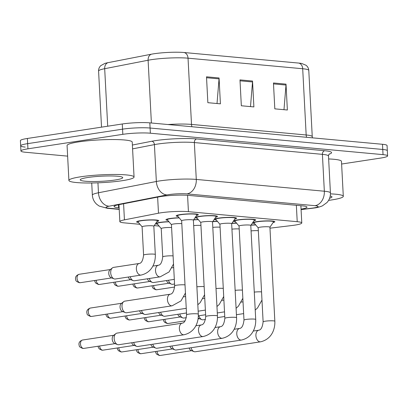 <?xml version="1.0" encoding="UTF-8"?>
<svg xmlns="http://www.w3.org/2000/svg" width="408" height="408" viewBox="0 0 408 408"><rect width="100%" height="100%" fill="white"/><g stroke="black" fill="none" stroke-linecap="round" stroke-linejoin="round"><path stroke-width="0.61" d="M157.605 224.288A11.092 1.331 -3 0 1 155.754 223.655A11.092 1.331 -3 0 1 159.717 222.416A11.092 1.331 -3 0 1 168.886 221.656M138.475 222.528A11.092 1.331 -3 0 1 136.619 221.891A11.092 1.331 -3 0 1 140.581 220.657A11.092 1.331 -3 0 1 152.347 219.861A11.092 1.331 -3 0 1 158.773 220.728A11.092 1.331 -3 0 1 156.993 221.554M167.816 220.391A11.092 1.331 -3 0 1 165.964 219.754A11.092 1.331 -3 0 1 169.927 218.52A11.092 1.331 -3 0 1 179.097 217.755M235.426 221.779A11.092 1.331 -3 0 1 233.57 221.141A11.092 1.331 -3 0 1 237.532 219.907A11.092 1.331 -3 0 1 249.303 219.111A11.092 1.331 -3 0 1 255.724 219.983A11.092 1.331 -3 0 1 253.944 220.804M216.296 220.014A11.092 1.331 -3 0 1 214.44 219.382A11.092 1.331 -3 0 1 218.402 218.142A11.092 1.331 -3 0 1 230.168 217.347A11.092 1.331 -3 0 1 236.594 218.219A11.092 1.331 -3 0 1 234.814 219.045M197.161 218.255A11.092 1.331 -3 0 1 195.304 217.617A11.092 1.331 -3 0 1 199.267 216.383A11.092 1.331 -3 0 1 211.038 215.587A11.092 1.331 -3 0 1 217.459 216.459A11.092 1.331 -3 0 1 215.679 217.28M178.026 216.49A11.092 1.331 -3 0 1 176.174 215.858A11.092 1.331 -3 0 1 180.137 214.618A11.092 1.331 -3 0 1 191.903 213.823A11.092 1.331 -3 0 1 198.329 214.695A11.092 1.331 -3 0 1 196.549 215.521M254.561 223.538A11.092 1.331 -3 0 1 252.705 222.906A11.092 1.331 -3 0 1 256.668 221.671A11.092 1.331 -3 0 1 268.433 220.871A11.092 1.331 -3 0 1 274.859 221.743A11.092 1.331 -3 0 1 273.08 222.569M269.969 228.179L292 225.512A19.574 2.351 177 0 0 294.79 225.134A19.574 2.351 177 0 0 301.782 222.952A19.574 2.351 177 0 0 297.218 221.692L188.43 211.67A19.574 2.351 177 0 0 158.483 213.211L124.43 219.851A19.574 2.351 177 0 0 119.85 221.621A19.574 2.351 177 0 0 124.414 222.88L139.985 224.313M154.229 225.629L159.12 226.078M231.928 223.293A11.092 1.331 -3 0 1 236.497 223.043M212.798 221.529A11.092 1.331 -3 0 1 217.362 221.279M193.662 219.764A11.092 1.331 -3 0 1 198.232 219.519M251.063 225.053A11.092 1.331 -3 0 1 255.627 224.808M67.631 156.136L25.505 152.261A19.574 2.351 -3 0 1 20.941 150.996A19.574 2.351 -3 0 1 27.933 148.818L122.823 134.334L122.553 129.163A19.574 2.351 -3 0 1 150.088 128.03L382.765 149.466A19.574 2.351 -3 0 1 387.33 150.725A19.574 2.351 -3 0 0 382.765 149.466L150.088 128.03A19.574 2.351 -3 0 0 122.553 129.163L27.662 143.641L122.553 129.163L122.283 123.986A19.574 2.351 -3 0 1 149.818 122.859L382.495 144.289A19.574 2.351 -3 0 1 387.059 145.549L387.6 155.902A19.574 2.351 -3 0 1 380.608 158.08L341.608 164.031M25.235 147.084A19.574 2.351 -3 0 1 20.67 145.819A19.574 2.351 -3 0 1 27.662 143.641A19.574 2.351 -3 0 0 20.67 145.819L20.4 140.648A19.574 2.351 -3 0 1 27.392 138.465L122.283 123.986M206.504 76.811L207.856 102.683L220.412 103.841L219.055 77.969L206.504 76.811M217.02 103.53L219.045 78.877A5.217 3.993 -84.7 0 0 219.055 77.969M273.457 82.977L274.814 108.849L287.37 110.007L286.013 84.135L273.457 82.977M283.978 109.696L285.998 85.043A5.217 3.993 -84.7 0 0 286.013 84.135M239.981 79.892L241.337 105.769L253.888 106.922L252.537 81.049L239.981 79.892M250.497 106.61L252.521 81.957A5.217 3.993 -84.7 0 0 252.537 81.049M107.957 62.674A6.523 4.932 79 0 0 104.688 68.702A26.097 3.137 177 0 0 98.583 71.058C98.512 68.937 99.251 67.131 100.796 65.627L104.815 63.439A21.4 2.57 -3 0 1 107.957 62.674L151.368 54.208A21.4 2.57 -3 0 1 184.115 52.52L298.778 63.082A21.4 2.57 -3 0 1 301.782 63.495L306.02 65.265C307.709 66.596 308.632 68.314 308.785 70.421A26.097 3.137 177 0 0 302.695 68.743A6.523 4.993 -84.7 0 0 298.778 63.082M301.058 209.136A19.574 2.351 177 0 0 306.979 207.126A19.574 2.351 177 0 0 302.42 205.861L188.593 195.381A19.574 2.351 177 0 0 158.646 196.921L118.636 204.724A19.574 2.351 177 0 0 114.056 206.494A19.574 2.351 177 0 0 118.621 207.754L119.126 207.799M122.823 134.334A19.574 2.351 -3 0 1 150.363 133.207L383.035 154.637A19.574 2.351 -3 0 1 387.6 155.902M263.119 321.856L258.188 227.807A5.87 0.704 -3 0 1 260.289 227.154A5.87 0.704 -3 0 1 266.516 226.731A5.87 0.704 -3 0 1 269.918 227.19L274.844 321.244A5.87 0.704 -3 0 0 273.233 320.841A5.87 0.704 -3 0 0 265.215 321.203A5.87 0.704 -3 0 0 263.119 321.856C262.466 327.185 261.023 329.97 258.784 330.205L253.22 331.056M258.193 227.837L254.056 222.941A9.787 1.178 -3 0 1 254.006 222.834A9.787 1.178 -3 0 1 257.504 221.748A9.787 1.178 -3 0 1 267.888 221.044A9.787 1.178 -3 0 1 273.554 221.814A9.787 1.178 -3 0 1 273.518 221.921L269.918 227.225M258.784 330.205A5.87 3.718 -98.7 0 0 255.923 335.932A5.87 3.718 -98.7 0 0 259.738 341.797A5.87 3.718 -98.7 0 0 259.978 341.833A5.87 3.718 -98.7 0 0 260.559 341.817L195.335 351.767A5.87 3.718 -98.7 0 1 194.754 351.783A5.87 3.718 -98.7 0 1 194.029 351.609A5.87 3.718 -98.7 0 1 191.046 347.738M194.029 351.609L191.148 350.498A4.243 2.683 -98.7 0 1 189.103 348.034M251.073 230.918A5.87 0.704 -3 0 1 258.341 230.714M250.946 225.226A9.787 1.178 -3 0 1 255.76 224.961M205.494 319.433L203.179 319.79A5.87 3.718 -98.7 0 1 201.873 319.632L198.992 318.52A4.243 2.683 -98.7 0 1 198.191 318.021M201.873 319.632A5.87 3.718 -98.7 0 1 198.89 315.761M243.984 320.096L239.057 226.042A5.87 0.704 -3 0 1 241.154 225.389A5.87 0.704 -3 0 1 247.381 224.966A5.87 0.704 -3 0 1 250.782 225.43L255.714 319.479A5.87 0.704 -3 0 0 254.097 319.082A5.87 0.704 -3 0 0 246.08 319.439A5.87 0.704 -3 0 0 243.984 320.096C243.331 325.426 241.888 328.205 239.654 328.445L234.085 329.292M239.057 226.078L234.921 221.177A9.787 1.178 -3 0 1 234.875 221.075A9.787 1.178 -3 0 1 238.369 219.983A9.787 1.178 -3 0 1 248.752 219.28A9.787 1.178 -3 0 1 254.424 220.05A9.787 1.178 -3 0 1 254.388 220.157L250.787 225.461M239.654 328.445A5.87 3.718 -98.7 0 0 236.788 334.172A5.87 3.718 -98.7 0 0 240.608 340.037A5.87 3.718 -98.7 0 0 240.842 340.068A5.87 3.718 -98.7 0 0 241.424 340.053L176.2 350.008A5.87 3.718 -98.7 0 1 175.619 350.023A5.87 3.718 -98.7 0 1 174.894 349.85A5.87 3.718 -98.7 0 1 171.911 345.979M174.894 349.85L172.018 348.738A4.243 2.683 -98.7 0 1 169.968 346.275M224.854 318.332L219.922 224.283A5.87 0.704 -3 0 1 222.018 223.63A5.87 0.704 -3 0 1 228.251 223.207A5.87 0.704 -3 0 1 231.652 223.666L236.579 317.72A5.87 0.704 -3 0 0 234.967 317.317A5.87 0.704 -3 0 0 226.95 317.679A5.87 0.704 -3 0 0 224.854 318.332C224.201 323.661 222.758 326.446 220.519 326.68L214.955 327.532M219.922 224.313L215.786 219.417A9.787 1.178 -3 0 1 215.74 219.31A9.787 1.178 -3 0 1 219.239 218.224A9.787 1.178 -3 0 1 229.622 217.52A9.787 1.178 -3 0 1 235.289 218.285A9.787 1.178 -3 0 1 235.253 218.397L231.652 223.701M220.519 326.68A5.87 3.718 -98.7 0 0 217.658 332.408A5.87 3.718 -98.7 0 0 221.473 338.273A5.87 3.718 -98.7 0 0 221.712 338.309A5.87 3.718 -98.7 0 0 222.289 338.288L157.065 348.243A5.87 3.718 -98.7 0 1 156.488 348.259A5.87 3.718 -98.7 0 1 155.764 348.085A5.87 3.718 -98.7 0 1 152.781 344.214M155.764 348.085L152.883 346.973A4.243 2.683 -98.7 0 1 150.838 344.51M205.719 316.572L200.792 222.518A5.87 0.704 -3 0 1 202.888 221.865A5.87 0.704 -3 0 1 209.115 221.442A5.87 0.704 -3 0 1 212.517 221.906L217.449 315.955A5.87 0.704 -3 0 0 215.832 315.557A5.87 0.704 -3 0 0 207.815 315.914A5.87 0.704 -3 0 0 205.719 316.572C205.066 321.902 203.623 324.681 201.389 324.921L195.82 325.768M200.792 222.554L196.656 217.653A9.787 1.178 -3 0 1 196.61 217.551A9.787 1.178 -3 0 1 200.104 216.459A9.787 1.178 -3 0 1 210.487 215.756A9.787 1.178 -3 0 1 216.158 216.526A9.787 1.178 -3 0 1 216.123 216.633L212.522 221.937M201.389 324.921A5.87 3.718 -98.7 0 0 198.523 330.648A5.87 3.718 -98.7 0 0 202.343 336.513A5.87 3.718 -98.7 0 0 202.577 336.544A5.87 3.718 -98.7 0 0 203.159 336.529L137.935 346.479A5.87 3.718 -98.7 0 1 137.353 346.499A5.87 3.718 -98.7 0 1 136.629 346.326A5.87 3.718 -98.7 0 1 133.645 342.455M136.629 346.326L133.748 345.214A4.243 2.683 -98.7 0 1 131.702 342.751M186.584 314.808L181.657 220.759A5.87 0.704 -3 0 1 183.753 220.101A5.87 0.704 -3 0 1 189.985 219.683A5.87 0.704 -3 0 1 193.387 220.141L198.314 314.191A5.87 0.704 -3 0 0 196.702 313.793A5.87 0.704 -3 0 0 188.685 314.155A5.87 0.704 -3 0 0 186.584 314.808C185.936 320.137 184.493 322.922 182.254 323.156L117.03 333.106A5.87 3.718 -98.7 0 0 115.831 333.647A5.87 3.718 -98.7 0 0 114.148 338.569A5.87 3.718 -98.7 0 0 117.499 344.561A5.87 3.718 -98.7 0 0 118.223 344.735A5.87 3.718 -98.7 0 0 118.799 344.719L184.023 334.764A5.87 3.718 -98.7 0 1 183.447 334.784A5.87 3.718 -98.7 0 1 183.207 334.749A5.87 3.718 -98.7 0 1 179.393 328.884A5.87 3.718 -98.7 0 1 182.254 323.156M181.657 220.789L177.521 215.893A9.787 1.178 -3 0 1 177.475 215.786A9.787 1.178 -3 0 1 180.974 214.695A9.787 1.178 -3 0 1 191.357 213.996A9.787 1.178 -3 0 1 197.023 214.761A9.787 1.178 -3 0 1 196.988 214.873L193.387 220.172M117.499 344.561L114.617 343.449A4.243 2.683 -98.7 0 1 112.2 339.119A4.243 2.683 -98.7 0 1 113.414 335.565L115.831 333.647M231.938 229.158A5.87 0.704 -3 0 1 239.21 228.949M231.815 223.462A9.787 1.178 -3 0 1 236.63 223.201M186.364 317.674L184.044 318.026A5.87 3.718 -98.7 0 1 182.738 317.873L179.862 316.761A4.243 2.683 -98.7 0 1 177.811 314.298M182.738 317.873A5.87 3.718 -98.7 0 1 179.755 314.002M212.808 227.394A5.87 0.704 -3 0 1 220.075 227.19M212.68 221.702A9.787 1.178 -3 0 1 217.495 221.437M186.492 312.972L164.914 316.266A5.87 3.718 -98.7 0 1 163.608 316.108L160.726 314.996A4.243 2.683 -98.7 0 1 158.681 312.533M163.608 316.108A5.87 3.718 -98.7 0 1 160.624 312.237M193.673 225.629A5.87 0.704 -3 0 1 200.94 225.425M193.545 219.938A9.787 1.178 -3 0 1 198.364 219.677M186.247 308.326L145.778 314.502A5.87 3.718 -98.7 0 1 144.473 314.349L141.596 313.237A4.243 2.683 -98.7 0 1 139.546 310.774M144.473 314.349A5.87 3.718 -98.7 0 1 141.489 310.473M174.558 284.014L172.757 284.284A5.87 3.718 -98.7 0 1 171.452 284.131L168.57 283.019A4.243 2.683 -98.7 0 1 166.525 280.556M171.452 284.131A5.87 3.718 -98.7 0 1 168.468 280.26M174.313 279.368L153.622 282.525A5.87 3.718 -98.7 0 1 152.317 282.367L149.44 281.255A4.243 2.683 -98.7 0 1 147.39 278.791M152.317 282.367A5.87 3.718 -98.7 0 1 149.333 278.496M173.512 264.042L169.07 271.947L160.16 276.843A5.87 3.718 -98.7 0 1 159.344 276.828A5.87 3.718 -98.7 0 1 155.509 270.693A5.87 3.718 -98.7 0 1 158.391 265.236C160.624 265.001 162.068 262.216 162.721 256.887L161.236 228.556A5.87 0.704 -3 0 1 163.333 227.899A5.87 0.704 -3 0 1 171.6 227.562M161.236 228.587L157.1 223.691A9.787 1.178 -3 0 1 157.054 223.584A9.787 1.178 -3 0 1 160.553 222.493A9.787 1.178 -3 0 1 169.019 221.814M160.16 276.843L134.492 280.76A5.87 3.718 -98.7 0 1 133.186 280.607L130.305 279.495A4.243 2.683 -98.7 0 1 128.26 277.032M133.186 280.607A5.87 3.718 -98.7 0 1 130.203 276.736M143.585 255.122L142.101 226.792A5.87 0.704 -3 0 1 144.203 226.139A5.87 0.704 -3 0 1 150.43 225.716A5.87 0.704 -3 0 1 153.831 226.18L155.315 254.51A5.87 0.704 -3 0 0 153.704 254.113A5.87 0.704 -3 0 0 145.687 254.47A5.87 0.704 -3 0 0 143.585 255.122C142.938 260.452 141.494 263.236 139.256 263.471L113.587 267.388A5.87 3.718 -98.7 0 0 112.389 267.929A5.87 3.718 -98.7 0 0 110.706 272.85A5.87 3.718 -98.7 0 0 114.051 278.843A5.87 3.718 -98.7 0 0 115.357 279.001L141.025 275.084A5.87 3.718 -98.7 0 1 140.209 275.069A5.87 3.718 -98.7 0 1 136.374 268.933A5.87 3.718 -98.7 0 1 139.256 263.471M142.106 226.822L137.97 221.927A9.787 1.178 -3 0 1 137.924 221.825A9.787 1.178 -3 0 1 141.418 220.733A9.787 1.178 -3 0 1 151.802 220.029A9.787 1.178 -3 0 1 157.468 220.799A9.787 1.178 -3 0 1 157.437 220.906L153.831 226.21M114.051 278.843L111.175 277.731A4.243 2.683 -98.7 0 1 108.752 273.401A4.243 2.683 -98.7 0 1 109.971 269.846L112.389 267.929M330.439 193.871A32.625 3.917 -3 0 1 343.301 196.309A32.625 3.917 -3 0 1 331.648 199.94A32.625 3.917 -3 0 1 328.578 200.374M328.644 158.947A32.625 3.917 -3 0 1 341.47 161.379L343.301 196.309M330.225 195.993A21.272 2.555 -3 0 1 331.796 196.6A21.272 2.555 -3 0 1 329.613 198.212M80.56 176.812A32.625 3.917 -3 0 1 115.168 174.471A32.625 3.917 -3 0 1 134.059 177.031A32.625 3.917 -3 0 1 122.405 180.667A32.625 3.917 -3 0 1 87.797 183.008A32.625 3.917 -3 0 1 68.906 180.448A32.625 3.917 -3 0 1 80.56 176.812M68.906 180.448L67.075 145.518A32.625 3.917 -3 0 1 78.729 141.882A32.625 3.917 -3 0 1 113.337 139.541A32.625 3.917 -3 0 1 132.228 142.106L134.059 177.031M115.127 179.999A21.272 2.555 -3 0 1 91.407 181.514A21.272 2.555 -3 0 1 80.376 179.535A21.272 2.555 -3 0 1 87.837 177.485A21.272 2.555 -3 0 1 109.222 175.96A21.272 2.555 -3 0 1 122.553 177.327A21.272 2.555 -3 0 1 115.127 179.999M185.441 293.005L181.004 300.905L172.094 305.806A5.87 3.718 -98.7 0 1 171.273 305.791A5.87 3.718 -98.7 0 1 167.443 299.656A5.87 3.718 -98.7 0 1 170.32 294.194C172.559 293.959 174.002 291.179 174.655 285.845L171.447 224.655A5.87 0.704 -3 0 1 173.543 224.002A5.87 0.704 -3 0 1 181.81 223.666M172.094 305.806L126.643 312.742A5.87 3.718 -98.7 0 1 125.343 312.584A5.87 3.718 -98.7 0 1 121.992 306.587A5.87 3.718 -98.7 0 1 123.675 301.67A5.87 3.718 -98.7 0 1 124.873 301.13L170.32 294.194M171.447 224.686L167.311 219.79A9.787 1.178 -3 0 1 167.265 219.688A9.787 1.178 -3 0 1 170.763 218.596A9.787 1.178 -3 0 1 179.229 217.913M125.343 312.584L122.461 311.472A4.243 2.683 -98.7 0 1 120.044 307.142A4.243 2.683 -98.7 0 1 121.258 303.588L123.675 301.67M296.361 205.306L297.218 221.692M123.588 203.76L124.43 219.851M157.636 197.12L158.483 213.211M187.573 195.294L188.43 211.67M191.979 126.74A6.523 4.993 95.3 0 1 191.505 124.414L306.168 134.977A26.097 3.137 -3 0 1 312.253 136.66L308.785 70.421M168.019 124.532A26.097 3.137 -3 0 1 191.505 124.414L188.032 58.181A26.097 3.137 177 0 0 148.104 60.236L104.688 68.702L107.702 126.21M151.368 54.208A6.523 4.932 79 0 0 148.104 60.236L151.394 123.002M184.115 52.52A6.523 4.993 95.3 0 1 188.032 58.181L302.695 68.743L306.168 134.977A6.523 4.993 95.3 0 0 306.643 137.302M149.818 122.859L150.363 133.207M382.495 144.289L383.035 154.637M27.392 138.465L27.933 148.818M240.026 80.809L252.521 81.957M273.508 83.89L285.998 85.043M206.55 77.724L219.045 78.877M301.079 209.498L311.549 208.228A13.051 1.566 177 0 0 313.41 207.978A13.051 1.566 177 0 0 315.027 205.683L186.971 193.887A13.051 1.566 177 0 0 168.616 194.636A13.051 1.566 177 0 0 167.01 194.917L109.12 206.203A13.051 1.566 177 0 0 109.109 208.223L119.197 209.151M91.724 182.988L92.356 195.126A26.097 3.137 -3 0 1 98.466 192.77L156.351 181.484A26.097 3.137 -3 0 1 159.569 180.933A26.097 3.137 -3 0 1 196.284 179.423L324.34 191.219A26.097 3.137 -3 0 1 330.424 192.902L328.491 156.035A26.097 3.137 177 0 0 322.407 154.351L194.351 142.555A26.097 3.137 177 0 0 157.636 144.06A26.097 3.137 177 0 0 154.418 144.616L132.585 148.874M132.381 145.034L151.756 141.255A29.361 3.529 -3 0 1 196.676 138.939L324.732 150.736A3.264 2.494 -84.7 0 0 322.407 154.351L324.34 191.219A13.051 9.981 95.3 0 1 315.027 205.683M151.756 141.255A3.264 2.468 -101 0 1 154.418 144.616L156.351 181.484A13.051 9.863 79 0 0 167.01 194.917M324.732 150.736A29.361 3.529 -3 0 1 329.047 154.219M186.971 193.887A13.051 9.981 95.3 0 0 196.284 179.423L194.351 142.555A3.264 2.494 -84.7 0 1 196.676 138.939M109.12 206.203A13.051 9.863 79 0 1 98.466 192.77L97.946 182.825M109.109 208.223A13.051 9.981 95.3 0 1 107.238 208.279L119.207 209.381M311.549 208.228A13.051 6.401 83.1 0 0 312.436 208.248L301.084 209.62M118.463 204.76L118.621 207.754M155.504 351.512L155.8 352.833L156.743 354.261L159.35 355.48L160.38 355.45A4.243 2.683 -98.7 0 1 159.956 355.465A4.243 2.683 -98.7 0 1 157.039 351.278M159.35 355.48A4.243 3.244 -84.7 0 0 159.956 355.465M163.348 319.535L163.644 320.856L164.587 322.284L167.193 323.503L168.224 323.473A4.243 2.683 -98.7 0 1 167.8 323.488A4.243 2.683 -98.7 0 1 164.883 319.301M167.193 323.503A4.243 3.244 -84.7 0 0 167.8 323.488M254.276 292.108A5.87 0.704 -3 0 1 261.298 291.883A5.87 0.704 -3 0 1 261.548 291.904M152.062 285.794L152.352 287.115L153.301 288.543L155.902 289.762L156.932 289.731A4.243 2.683 -98.7 0 1 156.514 289.746A4.243 2.683 -98.7 0 1 153.592 285.559M155.902 289.762A4.243 3.244 -84.7 0 0 156.514 289.746M136.369 349.753L136.665 351.069L137.608 352.502L140.214 353.721L141.244 353.69A4.243 2.683 -98.7 0 1 140.826 353.7A4.243 2.683 -98.7 0 1 137.904 349.518M140.214 353.721A4.243 3.244 -84.7 0 0 140.826 353.7M117.239 347.988L117.535 349.309L118.478 350.737L121.084 351.956L122.109 351.925A4.243 2.683 -98.7 0 1 121.691 351.941A4.243 2.683 -98.7 0 1 118.774 347.754M121.084 351.956A4.243 3.244 -84.7 0 0 121.691 351.941M98.104 346.229L98.399 347.545L99.343 348.978L101.949 350.197L102.979 350.166A4.243 2.683 -98.7 0 1 102.561 350.176A4.243 2.683 -98.7 0 1 99.639 345.994M101.949 350.197A4.243 3.244 -84.7 0 0 102.561 350.176M82.564 340.017C77.749 341.68 79.055 345.02 79.269 345.785C79.065 346.576 80.248 347.458 82.819 348.432L83.844 348.401A4.243 2.683 -98.7 0 1 83.426 348.417A4.243 2.683 -98.7 0 1 80.514 344.286A4.243 2.683 -98.7 0 1 82.564 340.017L113.812 335.249M82.819 348.432A4.243 3.244 -84.7 0 0 83.426 348.417M144.218 317.771L144.509 319.092L145.457 320.52L148.058 321.744L149.088 321.713A4.243 2.683 -98.7 0 1 148.67 321.723A4.243 2.683 -98.7 0 1 145.748 317.541M148.058 321.744A4.243 3.244 -84.7 0 0 148.67 321.723M235.146 290.348A5.87 0.704 -3 0 1 242.163 290.119A5.87 0.704 -3 0 1 242.413 290.139M125.083 316.011L125.378 317.327L126.322 318.76L128.928 319.979L129.958 319.949A4.243 2.683 -98.7 0 1 129.535 319.959A4.243 2.683 -98.7 0 1 126.618 315.777M128.928 319.979A4.243 3.244 -84.7 0 0 129.535 319.959M216.011 288.584A5.87 0.704 -3 0 1 223.033 288.359A5.87 0.704 -3 0 1 223.283 288.38M105.947 314.247L106.243 315.568L107.187 316.996L109.793 318.215L110.823 318.184A4.243 2.683 -98.7 0 1 110.405 318.199A4.243 2.683 -98.7 0 1 107.483 314.012M109.793 318.215A4.243 3.244 -84.7 0 0 110.405 318.199M196.88 286.824A5.87 0.704 -3 0 1 203.898 286.595A5.87 0.704 -3 0 1 204.148 286.615M132.926 284.034L133.222 285.35L134.166 286.783L136.772 288.002L137.802 287.971A4.243 2.683 -98.7 0 1 137.379 287.982A4.243 2.683 -98.7 0 1 134.462 283.8M136.772 288.002A4.243 3.244 -84.7 0 0 137.379 287.982M113.796 282.27L114.087 283.591L115.036 285.019L117.637 286.238L118.667 286.207A4.243 2.683 -98.7 0 1 118.249 286.222A4.243 2.683 -98.7 0 1 115.326 282.035M117.637 286.238A4.243 3.244 -84.7 0 0 118.249 286.222M94.661 280.505L94.957 281.826L95.9 283.259L98.507 284.478L99.537 284.447A4.243 2.683 -98.7 0 1 99.113 284.458A4.243 2.683 -98.7 0 1 96.196 280.276M98.507 284.478A4.243 3.244 -84.7 0 0 99.113 284.458M162.721 256.887A5.87 0.704 -3 0 1 164.817 256.234A5.87 0.704 -3 0 1 172.834 255.872A5.87 0.704 -3 0 1 173.084 255.893M79.121 274.298C74.307 275.961 75.613 279.301 75.822 280.061C75.618 280.857 76.801 281.739 79.371 282.713L80.401 282.683A4.243 2.683 -98.7 0 1 79.983 282.693A4.243 2.683 -98.7 0 1 77.066 278.567A4.243 2.683 -98.7 0 1 79.121 274.298L110.369 269.53M79.371 282.713A4.243 3.244 -84.7 0 0 79.983 282.693M90.413 308.04C85.593 309.703 86.899 313.043 87.113 313.803C86.909 314.599 88.092 315.481 90.663 316.455L91.688 316.424A4.243 2.683 -98.7 0 1 91.27 316.435A4.243 2.683 -98.7 0 1 88.358 312.309A4.243 2.683 -98.7 0 1 90.413 308.04L121.661 303.272M90.663 316.455A4.243 3.244 -84.7 0 0 91.27 316.435M174.655 285.845A5.87 0.704 -3 0 1 176.751 285.192A5.87 0.704 -3 0 1 184.768 284.835A5.87 0.704 -3 0 1 185.018 284.855M300.88 205.724L301.782 222.952M118.963 204.663L119.85 221.621M98.583 71.058L101.521 127.153M312.431 137.838L312.253 136.66M312.436 208.248L314.701 207.937C316.832 207.718 319.362 207.045 322.3 205.928L326.976 202.541C329.404 199.792 330.556 196.579 330.424 192.902M329.394 153.877C328.904 154.239 328.603 154.958 328.491 156.035M20.941 150.996L20.67 145.819M92.356 195.126C92.606 198.778 94.075 201.838 96.752 204.316L99.169 206.06L107.238 208.279M260.559 341.817C271.463 339.323 275.196 329.47 274.844 321.244M273.554 221.814L273.523 221.187M254.006 222.834L253.975 222.212M160.38 355.45L191.622 350.681M255.219 310.044L257.535 307.953L261.977 300.053M243.025 301.828L241.286 302.093M243.647 313.614L236.421 314.716M224.757 316.496L217.474 317.608M168.224 323.473L185.074 320.902M198.069 318.918L199.471 318.704M156.932 289.731L174.649 287.028M241.424 340.053C252.333 337.564 256.061 327.706 255.714 319.479M254.424 220.05L254.388 219.422M234.875 221.075L234.845 220.447M141.244 353.69L172.492 348.922M222.294 338.288C233.197 335.799 236.931 325.941 236.579 317.72M235.289 218.285L235.258 217.663M215.74 219.31L215.71 218.688M122.109 351.925L153.357 347.157M203.159 336.529C214.067 334.035 217.796 324.181 217.449 315.955M216.158 216.526L216.123 215.898M196.61 217.551L196.574 216.923M102.979 350.166L134.227 345.397M184.023 334.764C194.932 332.275 198.665 322.417 198.314 314.191M197.023 214.761L196.993 214.139M177.475 215.786L177.444 215.159M83.844 348.401L115.092 343.633M236.084 308.285L238.405 306.194L242.842 298.289M223.895 300.069L222.151 300.334M224.512 311.855L217.291 312.956M205.622 314.736L198.339 315.848M149.088 321.713L180.336 316.945M216.954 306.52L219.269 304.429L223.712 296.529M204.76 298.304L203.021 298.569M205.377 310.09L198.155 311.192M129.958 319.949L161.201 315.18M197.819 304.756L200.139 302.67L204.576 294.765M185.63 296.54L183.886 296.81M110.823 318.184L142.071 313.421M137.802 287.971L169.05 283.203M173.696 267.582L171.957 267.847M118.667 286.207L149.915 281.438M158.391 265.236L152.821 266.082M157.054 223.584L157.024 222.957M99.537 284.447L130.779 279.679M141.025 275.084C151.934 272.59 155.667 262.737 155.315 254.51M157.468 220.799L157.437 220.172M137.924 221.825L137.889 221.197M80.401 282.683L111.649 277.914M167.265 219.688L167.234 219.06M91.688 316.424L122.936 311.656"/></g></svg>
